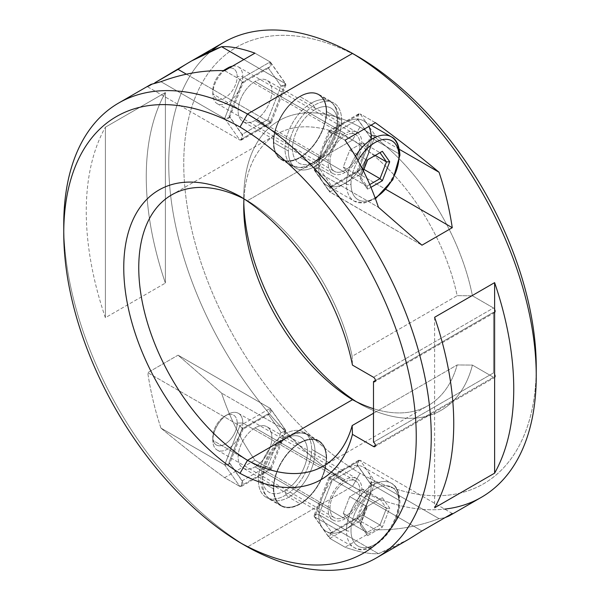 <?xml version="1.0" encoding="UTF-8"?>
<svg xmlns="http://www.w3.org/2000/svg" width="600" height="600" viewBox="0 0 600 600"><rect width="100%" height="100%" fill="white"/><g stroke="black" fill="none" stroke-linecap="round" stroke-linejoin="round"><path stroke-width="0.45" stroke-dasharray="3 2.25" d="M536.243 367.29A254.55 146.962 60 0 1 360 473.332A254.55 146.962 60 0 1 183.75 163.785A254.55 146.962 60 0 1 360 57.742A254.55 146.962 -120 0 0 183.75 163.785A254.55 146.962 -120 0 0 360 473.332A254.55 146.962 -120 0 0 536.205 371.558M472.433 365.093A169.703 97.98 60 0 1 360 404.033A169.703 97.98 60 0 1 356.13 401.588A169.703 97.98 60 0 0 360 404.033L352.5 399.697L360 404.033A169.703 97.98 60 0 0 472.433 365.093L493.493 377.25L472.433 365.093L457.17 364.942A159.097 91.852 60 0 1 428.295 405.487A159.097 91.852 60 0 1 373.5 408.713A159.097 91.852 -120 0 0 457.17 364.942L472.433 365.093M243.75 207.083L243.75 198.428A169.703 97.98 60 0 0 243.81 202.86A169.703 97.98 60 0 1 360 127.042A169.703 97.98 60 0 1 472.433 295.815L493.493 307.972A2.655 1.53 60 0 1 495.368 311.22A2.655 1.53 60 0 1 493.493 312.3L493.493 372.923A2.655 1.53 60 0 1 495.368 376.17A2.655 1.53 60 0 1 493.493 377.25L375.375 445.447L493.493 377.25A2.655 1.53 60 0 0 494.82 377.385L374.82 446.662M481.327 497.34A265.155 153.09 60 0 1 352.5 486.33L247.5 546.945L352.5 486.33A265.155 153.09 -120 0 0 444.69 509.107M408.435 539.423L378.435 553.665C369.975 554.213 358.853 552.06 345.06 547.207L375.375 529.71C396.518 530.317 417.743 526.635 439.058 518.662L445.028 517.658L439.058 518.662L375.308 481.86L360.15 460.298L329.843 477.803L314.685 516.862L378.435 553.665C393.278 548.07 407.79 540.51 421.95 530.977L329.843 477.803L421.95 530.977M273.375 488.752A37.65 21.735 120 0 0 300 504.12A37.65 21.735 120 0 0 326.625 458.01A37.65 21.735 120 0 0 300 442.635A37.65 21.735 120 0 0 273.375 488.752A37.65 21.735 120 0 0 281.175 505.987A37.65 21.735 120 0 0 310.185 495.9A37.65 21.735 120 0 0 326.625 458.01L311.625 449.347A37.65 21.735 -60 0 1 285 495.465A37.65 21.735 -60 0 1 258.375 480.09A37.65 21.735 -60 0 1 285 433.98A37.65 21.735 -60 0 1 311.625 449.347A37.65 21.735 -60 0 1 295.192 487.237A37.65 21.735 -60 0 1 266.175 497.325A37.65 21.735 -60 0 1 258.375 480.09L273.375 488.752L258.375 480.09A37.65 21.735 -60 0 1 274.815 442.2A37.65 21.735 -60 0 1 303.825 432.112A37.65 21.735 -60 0 1 311.625 449.347L326.625 458.01A37.65 21.735 120 0 0 318.825 440.775A37.65 21.735 120 0 0 289.815 450.862A37.65 21.735 120 0 0 273.375 488.752M300 503.692A37.125 21.435 -60 0 1 273.75 488.535A37.125 21.435 -60 0 1 300 443.07A37.125 21.435 -60 0 1 326.25 458.228A37.125 21.435 -60 0 1 300 503.692L288.75 497.197A37.125 21.435 -60 0 1 270.188 499.035A37.125 21.435 -60 0 1 264.502 469.29A37.125 21.435 -60 0 1 288.75 436.575L300 443.07A37.125 21.435 120 0 0 275.752 475.785A37.125 21.435 120 0 0 281.438 505.53A37.125 21.435 120 0 0 300 503.692A37.125 21.435 120 0 0 324.248 470.978A37.125 21.435 120 0 0 318.562 441.232A37.125 21.435 120 0 0 300 443.07L288.75 436.575A37.125 21.435 -60 0 1 307.312 434.737A37.125 21.435 -60 0 1 313.005 464.482A37.125 21.435 -60 0 1 288.75 497.197L300 503.692M373.5 413.25L457.17 364.942L373.5 413.25M345 479.873A23.865 13.777 120 0 0 329.407 500.903A23.865 13.777 120 0 0 333.067 520.028A23.865 13.777 120 0 0 345 518.842L255 466.882A23.865 13.777 -60 0 1 243.067 468.067A23.865 13.777 -60 0 1 239.407 448.942A23.865 13.777 -60 0 1 255 427.912L345 479.873L255 427.912A23.865 13.777 -60 0 1 266.933 426.735A23.865 13.777 -60 0 1 270.593 445.853A23.865 13.777 -60 0 1 255 466.882L345 518.842A23.865 13.777 120 0 0 360.593 497.812A23.865 13.777 120 0 0 356.933 478.695A23.865 13.777 120 0 0 345 479.873A23.865 13.777 120 0 0 328.125 509.1A23.865 13.777 120 0 0 345 518.842A23.865 13.777 120 0 0 361.875 489.615A23.865 13.777 120 0 0 345 479.873M345 133.47A23.865 13.777 120 0 0 329.407 154.5A23.865 13.777 120 0 0 333.067 173.625A23.865 13.777 120 0 0 345 172.44L255 120.48A23.865 13.777 -60 0 1 243.067 121.665A23.865 13.777 -60 0 1 239.407 102.54A23.865 13.777 -60 0 1 255 81.51L345 133.47L255 81.51A23.865 13.777 -60 0 1 266.933 80.332A23.865 13.777 -60 0 1 270.593 99.45A23.865 13.777 -60 0 1 255 120.48L345 172.44A23.865 13.777 120 0 0 360.593 151.41A23.865 13.777 120 0 0 356.933 132.292A23.865 13.777 120 0 0 345 133.47A23.865 13.777 120 0 0 328.125 162.697A23.865 13.777 120 0 0 345 172.44A23.865 13.777 120 0 0 361.875 143.212A23.865 13.777 120 0 0 345 133.47M341.625 120.27A37.65 21.735 120 0 0 315 104.895A37.65 21.735 120 0 0 288.375 151.012A37.65 21.735 120 0 0 315 166.38A37.65 21.735 120 0 0 341.625 120.27A37.65 21.735 120 0 0 333.825 103.028A37.65 21.735 120 0 0 304.808 113.115A37.65 21.735 120 0 0 288.375 151.012L273.375 142.35A37.65 21.735 -60 0 1 289.815 104.46A37.65 21.735 -60 0 1 318.825 94.373A37.65 21.735 -60 0 1 326.625 111.608L341.625 120.27L326.625 111.608A37.65 21.735 -60 0 1 310.185 149.498A37.65 21.735 -60 0 1 281.175 159.585A37.65 21.735 -60 0 1 273.375 142.35L288.375 151.012A37.65 21.735 120 0 0 296.175 168.248A37.65 21.735 120 0 0 325.185 158.16A37.65 21.735 120 0 0 341.625 120.27M315 109.657A31.822 18.367 -60 0 1 337.5 122.648A31.822 18.367 -60 0 1 315 161.618A31.822 18.367 -60 0 1 292.5 148.627A31.822 18.367 -60 0 1 315 109.657A5.303 3.06 -120 0 0 311.25 103.163A37.125 21.435 120 0 0 286.995 135.877A37.125 21.435 120 0 0 292.688 165.623A37.125 21.435 120 0 0 311.25 163.785L300 157.29A37.125 21.435 120 0 0 326.25 111.825A37.125 21.435 120 0 0 300 96.667A37.125 21.435 120 0 0 273.75 142.132A37.125 21.435 120 0 0 300 157.29A37.125 21.435 -60 0 1 281.438 159.127A37.125 21.435 -60 0 1 275.752 129.382A37.125 21.435 -60 0 1 300 96.667L311.25 103.163L300 96.667A37.125 21.435 -60 0 1 318.562 94.83A37.125 21.435 -60 0 1 324.248 124.575A37.125 21.435 -60 0 1 300 157.29L311.25 163.785A37.125 21.435 120 0 0 335.498 131.07A37.125 21.435 120 0 0 329.812 101.325A37.125 21.435 120 0 0 311.25 103.163A37.125 21.435 -60 0 1 329.812 101.325A37.125 21.435 -60 0 1 335.498 131.07A37.125 21.435 -60 0 1 311.25 163.785A5.303 3.06 -120 0 0 313.897 164.047A5.303 3.06 -120 0 0 315 161.618A31.822 18.367 120 0 0 337.5 122.648A31.822 18.367 120 0 0 315 109.657A31.822 18.367 120 0 0 292.5 148.627A31.822 18.367 120 0 0 315 161.618A5.303 3.06 60 0 1 313.897 164.047A5.303 3.06 60 0 1 311.25 163.785A37.125 21.435 -60 0 1 292.688 165.623A37.125 21.435 -60 0 1 286.995 135.877A37.125 21.435 -60 0 1 311.25 103.163A5.303 3.06 60 0 1 315 109.657M452.265 513.48L360.15 460.298L452.265 513.48M360.15 520.92L375.308 481.86L439.058 518.662C417.743 526.635 396.518 530.317 375.375 529.71L360.15 520.92L375.375 529.71L345.06 547.207L329.843 538.418L360.15 520.92L375.308 481.86L370.312 483.097L370.98 484.357L357.99 517.838L356.94 517.56L360.15 520.92L357.03 517.507L357.99 517.838L332.01 532.838L330.532 532.808L329.843 538.418L345.06 547.207C358.853 552.06 369.975 554.213 378.435 553.665L314.685 516.862L329.843 538.418L360.15 520.92M329.843 192.015L360.15 174.517L386.048 189.465L360.15 174.517L357.03 171.105L357.99 171.435L332.01 186.435L330.532 186.405L329.843 192.015C328.2 188.79 328.928 186.93 332.01 186.435L319.02 167.955C315.21 167.422 313.77 168.262 314.685 170.46L378.435 207.263L314.685 170.46L329.843 131.4L360.15 113.895L375.308 135.458L360.15 174.517L329.843 192.015L314.025 169.2L319.02 167.955L332.01 134.475L328.8 131.115L345.06 140.183L329.843 131.4L314.685 170.46L329.843 192.015L421.95 245.197L329.34 191.572M399.412 149.37L375.308 135.458L399.412 149.37M375.375 122.685L360.15 113.895L375.375 122.685M434.618 317.28L434.618 507.803L434.618 317.28M211.627 50.745A265.155 153.09 -120 0 0 185.858 264A265.155 153.09 -120 0 0 352.5 486.33L360 473.332L352.5 486.33A265.155 153.09 60 0 1 182.317 252.465A265.155 153.09 60 0 1 223.673 42.398M314.235 170.085L314.685 170.46M357.48 119.032L370.98 137.955C370.058 135.757 371.505 134.925 375.308 135.458L360.15 113.895C357.067 114.39 356.347 116.25 357.99 119.475L370.98 137.955L357.99 171.435L356.94 171.157L360.15 174.517L375.308 135.458L370.312 136.695L370.522 137.58M370.98 137.955L357.99 171.435L332.01 186.435L319.02 167.955L332.01 134.475L357.99 119.475L358.68 113.865L360.15 113.895L329.843 131.4L328.882 131.062L332.01 134.475L357.99 119.475M329.843 538.418C328.2 535.192 328.928 533.332 332.01 532.838L319.02 514.357C315.21 513.825 313.77 514.665 314.685 516.862L329.34 537.975M314.235 516.48L314.025 515.602L319.02 514.357L332.01 480.877L328.8 477.518L329.843 477.803L314.685 516.862M370.98 484.357C370.058 482.16 371.505 481.327 375.308 481.86L360.15 460.298C357.067 460.793 356.347 462.653 357.99 465.877L370.98 484.357L357.99 517.838L332.01 532.838L319.02 514.357L332.01 480.877L357.99 465.877L358.68 460.268L360.15 460.298L329.843 477.803L328.882 477.465L332.01 480.877L357.99 465.877L370.522 483.982M357.48 465.435L357.99 465.877M285 438.743A31.822 18.367 -60 0 1 307.5 451.732A31.822 18.367 -60 0 1 285 490.702A5.303 3.06 -120 0 0 288.75 497.197A37.125 21.435 120 0 0 313.005 464.482A37.125 21.435 120 0 0 307.312 434.737A37.125 21.435 120 0 0 288.75 436.575A5.303 3.06 -120 0 0 286.103 436.312A5.303 3.06 -120 0 0 285 438.743A5.303 3.06 60 0 1 286.103 436.312A5.303 3.06 60 0 1 288.75 436.575A37.125 21.435 120 0 0 264.502 469.29A37.125 21.435 120 0 0 270.188 499.035A37.125 21.435 120 0 0 288.75 497.197A5.303 3.06 60 0 1 285 490.702A31.822 18.367 -60 0 1 262.5 477.713A31.822 18.367 -60 0 1 285 438.743A31.822 18.367 120 0 0 262.5 477.713A31.822 18.367 120 0 0 285 490.702A31.822 18.367 120 0 0 307.5 451.732A31.822 18.367 120 0 0 285 438.743M243.75 198.428A169.703 97.98 60 0 1 360 127.042A169.703 97.98 60 0 1 472.433 295.815L493.493 307.972L373.5 377.25L493.493 307.972A2.655 1.53 60 0 1 495.225 310.312A2.655 1.53 60 0 1 494.82 312.435A2.655 1.53 60 0 1 493.493 312.3L493.493 372.923L373.5 442.2L493.493 372.923A2.655 1.53 60 0 1 495.225 375.263A2.655 1.53 60 0 1 494.82 377.385M493.493 312.3L375.375 380.498L493.493 312.3M472.433 295.815L457.17 295.665L352.178 356.28L352.44 365.093L352.178 356.28A159.097 91.852 -120 0 0 247.5 200.663A159.097 91.852 -120 0 0 243.87 198.772A159.097 91.852 60 0 1 247.5 200.663L240 196.327L247.5 200.663L352.5 140.04L247.5 200.663A159.097 91.852 60 0 1 352.178 356.28L457.17 295.665A159.097 91.852 -120 0 0 352.5 140.04A159.097 91.852 -120 0 0 243.983 198.847A159.097 91.852 60 0 1 276.705 134.257A159.097 91.852 60 0 1 352.5 140.04A159.097 91.852 60 0 1 457.17 295.665L472.433 295.815M63.795 228.803A265.155 153.09 -120 0 0 247.5 546.945A265.155 153.09 60 0 1 63.758 224.407M150.803 84.472L147.735 86.88L154.972 82.703L147.735 86.88L150.953 84.383M160.942 428.092C155.078 410.543 150.675 392.062 147.735 372.66L178.05 355.163L221.565 393.097C230.025 418.252 241.147 440.618 254.94 460.17L224.625 477.675C203.483 462.36 182.257 445.83 160.942 428.092C155.078 410.543 150.675 392.062 147.735 372.66L239.85 425.842L224.692 464.903L160.942 428.092L224.692 464.903L239.85 486.457L270.157 468.96L285.315 429.9L270.157 408.338L239.85 425.842L147.735 372.66L178.05 355.163L270.157 408.338L178.05 355.163L221.565 393.097L285.315 429.9L221.565 393.097C230.025 418.252 241.147 440.618 254.94 460.17L270.157 468.96L254.94 460.17L224.625 477.675L239.85 486.457L224.625 477.675C203.483 462.36 182.257 445.83 160.942 428.092M105.382 317.715A265.155 153.09 60 0 1 105.382 127.192L165.382 92.558A265.155 153.09 -120 0 0 165.382 283.08L105.382 317.715L105.382 127.192A265.155 153.09 -120 0 0 105.382 317.715L165.382 283.08L165.382 92.558A265.155 153.09 -120 0 0 165.382 283.08L165.382 92.558L105.382 127.192L105.382 317.715M273.375 142.35A37.65 21.735 -60 0 1 300 96.233A37.65 21.735 -60 0 1 326.625 111.608A37.65 21.735 -60 0 1 300 157.718A37.65 21.735 -60 0 1 273.375 142.35M270.66 62.385L270.157 61.935L269.468 67.552L267.99 67.515L242.01 82.515L229.02 115.995L242.01 134.475L267.99 119.475L280.98 85.995L285.975 84.758L285.315 83.498C286.23 85.695 284.79 86.528 280.98 85.995L267.99 67.515L242.01 82.515L229.02 115.995L242.01 134.475L267.99 119.475L280.98 85.995L267.99 67.515C271.072 67.02 271.8 65.16 270.157 61.935L285.315 83.498L270.157 122.558L239.85 140.055L224.692 118.5L160.942 81.69L224.692 118.5L239.85 79.44L270.157 61.935L254.94 53.153L270.157 61.935L285.315 83.498L243.84 59.557L285.765 83.873M255 120.48A23.865 13.777 -60 0 1 238.125 110.738A23.865 13.777 -60 0 1 255 81.51A23.865 13.777 -60 0 1 271.875 91.252A23.865 13.777 -60 0 1 255 120.48M147.735 86.88L239.85 140.055L147.735 86.88M186.382 74.19L270.157 122.558L186.382 74.19M224.625 70.65L239.85 79.44L224.625 70.65M229.478 462.772L229.688 463.658L224.692 464.903L239.85 425.842L270.157 408.338L285.315 429.9L270.157 468.96L239.85 486.457L241.32 486.495L242.01 480.877C243.653 484.103 242.933 485.963 239.85 486.457L224.692 464.903C228.495 465.428 229.942 464.595 229.02 462.397L242.01 480.877L229.02 462.397L242.01 428.918L267.99 413.918L280.98 432.397L267.99 465.877L242.01 480.877L242.52 481.327M255 427.912A23.865 13.777 120 0 0 238.125 457.14A23.865 13.777 120 0 0 255 466.882A23.865 13.777 120 0 0 271.875 437.655A23.865 13.777 120 0 0 255 427.912M360 127.042L352.5 140.04L360 127.042M242.01 480.877L267.99 465.877L271.118 469.298L270.157 468.96L271.2 469.245L267.99 465.877L280.98 432.397L285.975 431.16L285.315 429.9C286.23 432.097 284.79 432.93 280.98 432.397L267.99 413.918C271.072 413.423 271.8 411.562 270.157 408.338L269.468 413.955L267.99 413.918L242.01 428.918L242.97 429.255L239.85 425.842L243.06 429.202L242.01 428.918L229.02 462.397M285.315 429.9L285.765 430.275M270.66 408.787L270.157 408.338M285.315 83.498L270.157 122.558L271.2 122.843L267.99 119.475L271.118 122.895L270.157 122.558L239.85 140.055L241.32 140.093L242.01 134.475C243.653 137.7 242.933 139.56 239.85 140.055L224.692 118.5C228.495 119.025 229.942 118.192 229.02 115.995L229.688 117.255L224.692 118.5L239.85 79.44L243.06 82.8L242.01 82.515L242.97 82.852L239.85 79.44L270.157 61.935M242.01 134.475L242.52 134.925M229.478 116.37L229.02 115.995M368.82 126.472A37.125 21.435 120 0 0 339.353 126.615A37.125 21.435 120 0 0 318.75 168.113A37.125 21.435 120 0 0 345 183.27A37.125 21.435 120 0 0 371.25 137.805L399 153.825L371.25 137.805A37.125 21.435 -60 0 1 355.043 175.163A37.125 21.435 -60 0 1 326.438 185.108A37.125 21.435 -60 0 1 318.75 168.113A37.125 21.435 -60 0 1 334.95 130.755A37.125 21.435 -60 0 1 363.562 120.81A37.125 21.435 -60 0 1 371.25 137.805M357.945 160.62A33.938 19.598 120 0 0 351 184.132A33.938 19.598 120 0 0 375.135 197.91A33.938 19.598 120 0 1 351 184.132A3.18 1.838 180 0 1 346.5 184.132L318.75 168.113L346.5 184.132A37.125 21.435 120 0 0 354.188 201.127A37.125 21.435 120 0 0 382.793 191.183A37.125 21.435 120 0 0 399 153.825A37.125 21.435 -60 0 1 382.793 191.183A37.125 21.435 -60 0 1 354.188 201.127A37.125 21.435 -60 0 1 346.5 184.132A3.18 1.838 0 0 0 351 184.132A33.938 19.598 120 0 1 357.945 160.62M370.95 187.335L367.635 189.248L360.278 178.778L363.36 170.82L360.278 178.778L360.51 176.91L343.26 166.95L349.755 150.21L362.745 142.71L369.24 151.95L362.745 168.69L349.755 176.19L343.26 166.95L349.755 176.19L362.745 168.69L369.24 151.95L362.745 142.71L379.995 152.67L362.745 142.71L349.755 150.21L343.26 166.95L360.51 176.91L367.005 160.17L349.755 150.21L367.005 160.17L367.635 159.803L367.005 160.17L367.635 159.803L367.005 160.17L360.51 176.91L360.278 178.778L367.635 189.248L367.005 186.15L349.755 176.19L367.005 186.15L360.51 176.91L367.005 186.15L369.765 184.56L367.005 186.15L367.635 189.248L370.95 187.335M355.418 156.218A37.125 21.435 120 0 0 346.5 184.132A37.125 21.435 -60 0 1 355.418 156.218M375.24 155.415L369.24 151.95L375.24 155.415M363.923 169.373L362.745 168.69L363.923 169.373M225 69.608A17.235 9.953 -60 0 1 237.188 76.642A17.235 9.953 -60 0 1 225 97.748A17.235 9.953 -60 0 1 212.812 90.713A17.235 9.953 -60 0 1 223.447 70.62A17.235 9.953 -60 0 0 212.812 90.713L212.812 93.96L330 161.618A21.21 12.247 120 0 0 334.395 171.33A21.21 12.247 120 0 0 350.737 165.645A21.21 12.247 120 0 0 360 144.3L242.812 76.642A21.21 12.247 -60 0 1 233.558 97.988A21.21 12.247 -60 0 1 217.208 103.672A21.21 12.247 -60 0 1 212.812 93.96A21.21 12.247 -60 0 1 224.138 70.635A21.21 12.247 120 0 0 212.812 93.96A21.21 12.247 120 0 0 227.812 102.623A21.21 12.247 120 0 0 242.812 76.642L360 144.3A21.21 12.247 120 0 0 355.605 134.587A21.21 12.247 120 0 0 339.255 140.273A21.21 12.247 120 0 0 330 161.618L212.812 93.96L212.812 90.713A17.235 9.953 -60 0 0 225 97.748A17.235 9.953 -60 0 0 237.188 76.642L242.812 76.642L237.188 76.642A17.235 9.953 -60 0 0 226.335 68.918M232.395 66.165A21.21 12.247 -60 0 1 238.417 66.93A21.21 12.247 -60 0 1 242.812 76.642A21.21 12.247 120 0 0 232.395 66.165M391.312 136.83A37.125 21.435 -60 0 1 399 153.825A3.18 1.838 180 0 1 399.93 155.123M371.25 484.207A37.125 21.435 120 0 0 345 469.05A37.125 21.435 120 0 0 318.75 514.515A37.125 21.435 120 0 0 345 529.673A37.125 21.435 120 0 0 371.25 484.207L399 500.228A37.125 21.435 120 0 0 391.312 483.232A37.125 21.435 120 0 0 362.7 493.178A37.125 21.435 120 0 0 346.5 530.535L318.75 514.515A37.125 21.435 -60 0 1 334.95 477.158A37.125 21.435 -60 0 1 363.562 467.213A37.125 21.435 -60 0 1 371.25 484.207A37.125 21.435 -60 0 1 355.043 521.565A37.125 21.435 -60 0 1 326.438 531.51A37.125 21.435 -60 0 1 318.75 514.515L346.5 530.535A37.125 21.435 120 0 0 354.188 547.53A37.125 21.435 120 0 0 382.793 537.585A37.125 21.435 120 0 0 399 500.228L371.25 484.207M399 502.822A33.938 19.598 120 0 0 375 488.97A33.938 19.598 120 0 0 351 530.535A33.938 19.598 120 0 0 375 544.395A33.938 19.598 120 0 0 399 502.822A3.18 1.838 0 0 0 399.93 501.525A3.18 1.838 0 0 0 399 500.228A37.125 21.435 -60 0 1 382.793 537.585A37.125 21.435 -60 0 1 354.188 547.53A37.125 21.435 -60 0 1 346.5 530.535A3.18 1.838 0 0 0 351 530.535A33.938 19.598 120 0 0 375 544.395A33.938 19.598 120 0 0 399 502.822A33.938 19.598 120 0 0 375 488.97A33.938 19.598 120 0 0 351 530.535A3.18 1.838 180 0 1 346.5 530.535A37.125 21.435 -60 0 1 362.7 493.178A37.125 21.435 -60 0 1 391.312 483.232A37.125 21.435 -60 0 1 399 500.228A3.18 1.838 180 0 1 399.93 501.525A3.18 1.838 180 0 1 399 502.822M382.358 497.707L389.722 508.178L382.358 527.153L367.635 535.65L360.278 525.18L367.635 506.205L382.358 497.707L389.722 508.178L382.358 527.153L367.635 535.65L367.005 532.553L349.755 522.592L343.26 513.352L349.755 496.612L362.745 489.112L369.24 498.353L362.745 515.092L349.755 522.592L362.745 515.092L369.24 498.353L362.745 489.112L379.995 499.072L386.49 508.312L369.24 498.353L386.49 508.312L379.995 525.053L362.745 515.092L379.995 525.053L367.005 532.553L360.51 523.312L343.26 513.352L349.755 522.592L367.005 532.553L379.995 525.053L382.358 527.153L379.995 525.053L386.49 508.312L389.722 508.178L386.49 508.312L379.995 499.072L362.745 489.112L349.755 496.612L343.26 513.352L360.51 523.312L367.005 506.572L349.755 496.612L367.005 506.572L382.358 497.707M237.188 423.045A17.235 9.953 -60 0 1 225 444.15A17.235 9.953 -60 0 1 212.812 437.115A17.235 9.953 -60 0 1 225 416.01A17.235 9.953 -60 0 1 237.188 423.045A17.235 9.953 -60 0 1 225 444.15A17.235 9.953 -60 0 1 212.812 437.115L212.812 440.362L330 508.02A21.21 12.247 120 0 0 334.395 517.732A21.21 12.247 120 0 0 350.737 512.048A21.21 12.247 120 0 0 360 490.702L242.812 423.045A21.21 12.247 -60 0 1 233.558 444.39A21.21 12.247 -60 0 1 217.208 450.075A21.21 12.247 -60 0 1 212.812 440.362A21.21 12.247 -60 0 1 222.075 419.018A21.21 12.247 -60 0 1 238.417 413.332A21.21 12.247 -60 0 1 242.812 423.045L360 490.702A21.21 12.247 120 0 0 355.605 480.99A21.21 12.247 120 0 0 339.255 486.675A21.21 12.247 120 0 0 330 508.02L212.812 440.362A21.21 12.247 120 0 0 227.812 449.025A21.21 12.247 120 0 0 242.812 423.045L237.188 423.045L242.812 423.045A21.21 12.247 120 0 0 227.812 414.382A21.21 12.247 120 0 0 212.812 440.362L212.812 437.115A17.235 9.953 -60 0 1 225 416.01A17.235 9.953 -60 0 1 237.188 423.045M360.278 525.18L367.635 506.205L367.005 506.572L360.51 523.312L360.278 525.18L360.51 523.312L367.005 532.553L367.635 535.65L360.278 525.18M360 144.3A21.21 12.247 -60 0 1 345 170.28A21.21 12.247 -60 0 1 330 161.618A21.21 12.247 -60 0 1 345 135.637A21.21 12.247 -60 0 1 360 144.3M360 490.702A21.21 12.247 -60 0 1 345 516.683A21.21 12.247 -60 0 1 330 508.02A21.21 12.247 -60 0 1 345 482.04A21.21 12.247 -60 0 1 360 490.702M323.295 466.103L428.295 405.487M333.067 520.028L243.067 468.067M356.933 478.695L266.933 426.735M333.067 173.625L243.067 121.665M356.933 132.292L266.933 80.332M318.825 94.373L333.825 103.028M281.175 159.585L296.175 168.248M318.562 441.232L307.312 434.737C303.48 431.287 296.407 431.812 286.103 436.312C275.16 443.183 267.435 453.51 262.913 467.31C260.873 474.165 260.423 480.457 261.577 486.188C262.822 492.037 265.695 496.32 270.188 499.035L281.438 505.53M328.778 131.153L314.062 169.072M314.175 170.01L329.265 191.475M330.368 186.488L356.978 171.12M356.918 171.195L370.35 136.575M370.462 137.512L357.413 118.935M358.507 113.948L328.837 131.085M356.918 517.597L370.35 482.978M330.368 532.89L356.978 517.523M314.175 516.412L329.265 537.877M328.778 477.555L314.062 515.475M358.507 460.35L328.837 477.487M370.462 483.915L357.413 465.338M494.82 312.435L374.82 381.712M171.705 194.873L276.705 134.257M281.175 505.987L266.175 497.325M318.825 440.775L303.825 432.112M318.562 94.83L329.812 101.325C341.528 108.63 339.735 125.123 337.155 132.795C332.678 146.7 324.923 157.118 313.897 164.047C308.317 168.21 301.245 168.735 292.688 165.623L281.438 159.127M229.538 462.847L242.587 481.425M243.083 429.165L229.65 463.785M269.632 413.865L243.022 429.232M285.825 430.35L270.735 408.885M271.222 469.2L285.938 431.287M241.493 486.405L271.163 469.275M270.735 62.483L285.825 83.948M243.022 82.83L269.632 67.47M229.65 117.382L243.083 82.762M242.587 135.023L229.538 116.445M271.163 122.873L241.493 140.002M285.938 84.885L271.222 122.805M371.093 125.16L363.562 120.81M326.438 185.108L354.188 201.127L364.14 203.025L375.45 198.78M217.208 103.672L334.395 171.33M238.417 66.93L355.605 134.587M326.438 531.51L354.188 547.53C370.418 558.773 400.957 526.98 399.93 501.525C399.21 491.58 396.338 485.482 391.312 483.232L363.562 467.213M217.208 450.075L334.395 517.732M238.417 413.332L355.605 480.99M225 416.01L227.812 414.382"/><path stroke-width="0.9" d="M536.205 371.558A254.55 146.962 -120 0 0 360 57.742A254.55 146.962 60 0 1 536.243 367.29L536.243 375.952A265.155 153.09 -120 0 0 352.5 53.407A265.155 153.09 60 0 1 522.683 287.28A265.155 153.09 60 0 1 481.327 497.34L449.085 515.955M356.13 401.588A169.703 97.98 60 0 1 243.81 202.86A169.703 97.98 60 0 0 356.13 401.588M63.758 233.062L63.758 224.407A265.155 153.09 60 0 1 247.5 114.03L240 127.02A254.55 146.962 -120 0 0 63.758 233.062A254.55 146.962 -120 0 0 240 542.618L247.5 546.945L240 542.618A254.55 146.962 -120 0 0 416.25 436.575A254.55 146.962 -120 0 0 240 127.02A254.55 146.962 -120 0 0 63.758 233.062A254.55 146.962 -120 0 0 240 542.618A254.55 146.962 -120 0 0 416.25 436.575A254.55 146.962 -120 0 0 240 127.02L247.5 114.03L352.5 53.407L360 57.742L352.5 53.407L247.5 114.03A265.155 153.09 60 0 1 431.25 436.575A265.155 153.09 60 0 1 247.5 546.945A265.155 153.09 -120 0 0 376.327 557.955A265.155 153.09 -120 0 0 417.683 347.895A265.155 153.09 -120 0 0 247.5 114.03A265.155 153.09 -120 0 0 118.672 103.02A265.155 153.09 -120 0 0 63.795 228.803M240 196.327A169.703 97.98 60 0 1 352.44 365.093L373.5 377.25A2.655 1.53 60 0 1 375.375 380.498A2.655 1.53 60 0 1 373.5 381.585L373.5 442.2A2.655 1.53 60 0 1 375.375 445.447A2.655 1.53 60 0 1 373.5 446.535L352.44 434.37A169.703 97.98 60 0 1 240 473.31A169.703 97.98 60 0 1 123.757 267.705A169.703 97.98 60 0 1 240 196.327A169.703 97.98 -120 0 0 123.757 267.705A169.703 97.98 -120 0 0 240 473.31A169.703 97.98 -120 0 0 352.44 434.37L352.178 425.565L373.5 413.25L352.178 425.565A159.097 91.852 60 0 1 247.5 460.32A159.097 91.852 -120 0 0 323.295 466.103A159.097 91.852 -120 0 0 352.178 425.565L352.44 434.37L373.5 446.535A2.655 1.53 -120 0 0 374.82 446.662A2.655 1.53 -120 0 0 375.233 444.54A2.655 1.53 -120 0 0 373.5 442.2L373.5 381.585A2.655 1.53 -120 0 0 374.82 381.712A2.655 1.53 -120 0 0 375.233 379.59A2.655 1.53 -120 0 0 373.5 377.25L352.44 365.093A169.703 97.98 -120 0 0 240 196.327M421.95 530.977L452.265 513.48L445.028 517.658L449.048 515.977L452.265 513.48L421.95 530.977L408.435 539.423M378.435 207.263L421.95 245.197L452.265 227.7C449.325 208.29 444.923 189.81 439.058 172.26C417.743 154.523 396.518 138 375.375 122.685L345.06 140.183C358.853 159.743 369.975 182.1 378.435 207.263L421.95 245.197L452.265 227.7L386.048 189.465L452.265 227.7C449.325 208.29 444.923 189.81 439.058 172.26L399.412 149.37L439.058 172.26C417.743 154.523 396.518 138 375.375 122.685L345.06 140.183C358.853 159.743 369.975 182.1 378.435 207.263M434.618 317.28A265.155 153.09 60 0 1 434.618 507.803L494.618 473.16A265.155 153.09 -120 0 0 494.618 282.638L434.618 317.28L494.618 282.638L494.618 473.16A265.155 153.09 -120 0 0 494.618 282.638L494.618 473.16L434.618 507.803A265.155 153.09 -120 0 0 434.618 317.28M352.5 399.697L247.5 460.32L240 473.31L247.5 460.32L352.5 399.697A159.097 91.852 -120 0 0 373.5 408.713A159.097 91.852 60 0 1 352.5 399.697A159.097 91.852 60 0 1 243.983 198.847A159.097 91.852 -120 0 0 243.75 207.083A159.097 91.852 -120 0 0 352.5 399.697M444.69 509.107A265.155 153.09 -120 0 0 536.243 375.952M375.375 445.447L373.5 446.535L375.375 445.447M375.375 380.498L373.5 381.585L375.375 380.498M191.43 61.012L223.673 42.398A265.155 153.09 60 0 1 352.5 53.407A265.155 153.09 -120 0 0 211.627 50.745M150.953 84.383L160.942 81.69C182.257 73.725 203.483 70.043 224.625 70.65L254.94 53.153C241.147 48.3 230.025 46.148 221.565 46.695L191.565 60.938L154.972 82.703L178.05 69.383L186.382 74.19L178.05 69.383C192.21 59.85 206.722 52.29 221.565 46.695L243.84 59.557L221.565 46.695C230.025 46.148 241.147 48.3 254.94 53.153L224.625 70.65C203.483 70.043 182.257 73.725 160.942 81.69L150.803 84.472M243.87 198.772A159.097 91.852 -120 0 0 171.705 194.873A159.097 91.852 -120 0 0 146.618 319.942A159.097 91.852 -120 0 0 247.5 460.32A159.097 91.852 60 0 1 138.773 269.812A159.097 91.852 60 0 1 243.87 198.772M371.25 137.805A37.125 21.435 120 0 0 368.82 126.472M391.312 136.83C396.338 139.08 399.21 145.178 399.93 155.123A3.18 1.838 180 0 1 399 156.42A33.938 19.598 120 0 1 375.135 197.91A33.938 19.598 120 0 0 399 156.42A33.938 19.598 120 0 0 384.127 139.38A33.938 19.598 120 0 0 357.945 160.62A33.938 19.598 120 0 1 384.127 139.38A33.938 19.598 120 0 1 399 156.42A3.18 1.838 0 0 0 399.93 155.123A3.18 1.838 0 0 0 399 153.825A37.125 21.435 120 0 0 391.312 136.83A37.125 21.435 120 0 0 355.418 156.218A37.125 21.435 -60 0 1 391.312 136.83L371.093 125.16M382.358 151.305L389.722 161.775L382.358 180.75L370.95 187.335L382.358 180.75L379.995 178.65L363.923 169.373L379.995 178.65L369.765 184.56L379.995 178.65L382.358 180.75L389.722 161.775L386.49 161.91L375.24 155.415L386.49 161.91L379.995 178.65L386.49 161.91L389.722 161.775L382.358 151.305L379.995 152.67L386.49 161.91L379.995 152.67L382.358 151.305L367.635 159.803L382.358 151.305M363.36 170.82L367.635 159.803L363.36 170.82M227.812 67.98A21.21 12.247 120 0 0 224.138 70.635A21.21 12.247 -60 0 1 232.395 66.165A21.21 12.247 120 0 0 227.812 67.98L225 69.608A17.235 9.953 -60 0 0 223.447 70.62A17.235 9.953 -60 0 1 226.335 68.918M376.327 557.955L408.57 539.34M118.672 103.02L150.915 84.405M399.93 155.123L392.857 179.692L375.45 198.78"/></g></svg>
